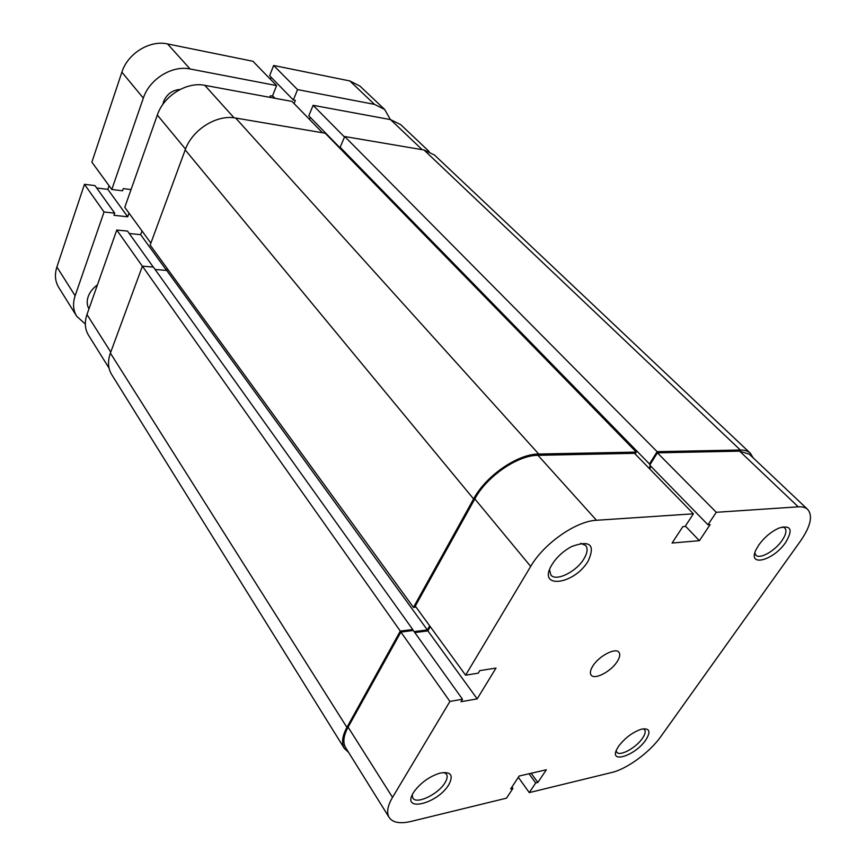 <?xml version="1.0" encoding="UTF-8"?>
<svg xmlns="http://www.w3.org/2000/svg" width="866" height="866" viewBox="0 0 866 866"><rect width="100%" height="100%" fill="white"/><g stroke="black" fill="none" stroke-linecap="round" stroke-linejoin="round"><path stroke-width="1.3" d="M758.843 544.92C764.581 537.136 771.346 531.497 779.129 528C791.059 524.796 793.245 529.591 785.689 542.387C773.381 560.746 747.077 567.566 756.05 549.672L758.843 544.92M754.849 552.887L755.877 555.138C759.623 559.609 774.875 551.057 781.976 540.59C785.971 534.701 786.913 530.49 784.823 527.968L782.507 526.907M618.681 746.146C625.155 737.756 632.765 732.106 641.49 729.172C649.673 727.83 651.102 731.434 645.776 740.008C635.319 755.682 608.657 764.31 616.928 749.047L618.681 746.146M616.17 750.757L616.744 752.186C619.645 756.776 636.012 747.888 642.399 738.373C645.127 734.4 645.852 731.499 644.575 729.67L643.308 728.804M552.118 564.405L554.208 561.309C558.927 555.149 564.719 550.235 571.582 546.565C590.006 539.821 595.548 544.638 588.187 561.006C574.039 585.286 536.281 589.584 552.118 564.405M549.542 569.763L550.852 574.959C555.82 581.909 576.345 571.831 583.9 558.916C587.429 553.006 588.014 548.503 585.654 545.428L580.707 543.318M413.461 792.628L414.468 791.091C421.147 782.453 429.547 776.488 439.679 773.197C450.785 771.141 453.838 774.951 448.837 784.618C437.601 804.027 400.644 812.893 413.461 792.628M412.205 795.01L412.822 798.03C416.34 804.806 438.402 794.219 444.994 782.745C447.235 779.043 447.722 776.174 446.466 774.128L443.987 772.44M617.079 661.786C619.829 657.521 620.457 654.35 618.941 652.271C615.639 647.335 599.12 655.887 592.95 665.813C590.298 670.003 589.703 673.109 591.164 675.134C594.498 680.113 610.855 671.626 617.079 661.786M798.257 506.837L716.279 512.293L657.391 452.842L739.607 451.143L749.35 454.249L807.74 509.468C805.597 507.454 802.436 506.588 798.257 506.837L739.607 451.143M693.406 513.819L596.479 520.271C576.107 521.04 543.837 543.567 530.685 566.418L465.616 675.188L415.301 606.113L474.828 498.892C486.789 476.397 517.738 455.148 537.992 455.321L634.518 453.319L693.406 513.819L685.082 526.496L682.83 526.669L672.07 543.047L699.392 540.676L710.131 524.601L707.966 524.764L716.279 512.293M807.74 509.468C813.022 515.811 810.619 526.322 800.52 540.99L660.801 736.609C649.879 752.208 626.962 769.008 611.667 772.515L529.267 792.607L535.697 782.983L537.851 782.463L546.349 769.755L519.145 776.044L510.68 788.948L512.91 788.417L506.513 798.16L411.134 821.412C400.124 823.977 392.807 822.678 389.18 817.504L345.642 747.661C342.655 742.595 343.466 735.764 348.1 727.159L400.893 632.061L413.309 630.48L462.509 699.241L461.015 701.72L477.177 698.873L496.002 668.065L479.786 670.62L478.249 673.174L465.616 675.188M414.803 632.57L427.891 630.892L430.283 626.681M649.565 468.777L651.026 466.438M707.966 524.764L649.738 465.107L657.391 452.842M400.893 632.061L449.919 701.428L462.509 699.241M449.919 701.428L392.525 797.37C387.492 806.019 386.377 812.73 389.18 817.504M529.267 792.607L518.323 777.3M511.936 787.032L512.91 788.417M531.183 773.262L537.851 782.463M529.018 773.76L535.697 782.983M427.891 630.892L477.177 698.873M685.363 526.052L699.392 540.676M753.171 457.865L750.357 453.232L434.494 155.036L423.994 149.98L344.722 136.536L340.143 147.263L649.478 463.97L650.463 463.938M750.357 453.232C747.997 451.034 744.663 449.963 740.343 450.017L657.142 451.673L344.722 136.536M657.142 451.673L649.478 463.97M341.648 148.811L341.269 149.699M650.442 465.832L648.98 468.17M635.135 453.957L636.283 452.095L325.205 133.223L235.682 118.036C216.727 114.28 192.144 129.716 185.205 149.894L150.164 245.067L413.45 607.402L473.605 498.946L185.205 149.894M636.283 452.095L538.728 454.033C517.857 453.838 485.923 475.748 473.605 498.946M413.45 607.402L416.026 607.109M414.132 631.617L427.36 629.928L166.716 270.441L167.365 268.731M427.36 629.928L429.677 625.847M155.101 269.488L166.716 270.441M412.746 629.517L153.379 267.085L142.403 266.165L400.309 631.087L412.746 629.517L412.129 630.632M400.309 631.087L346.909 727.375L110.393 353.111L142.403 266.165M110.393 353.111C107.546 361.23 107.958 368.342 111.627 374.458L344.387 748.473L348.641 752.467M346.909 727.375C342.157 736.219 341.312 743.255 344.387 748.473M88.971 308.891C86.914 305.287 86.654 301.195 88.18 296.627C89.847 292.059 92.933 288.151 97.425 284.903M162.873 104.375L163.587 101.593C166.792 94.145 172.291 90.096 180.074 89.458M85.333 324.09L76.728 316.296C73.134 310.32 72.603 303.479 75.126 295.771L104.039 211.986L114.691 213.155L113.944 215.298L127.703 216.792L107.817 189.351L96.689 187.998M76.728 316.296L58.682 287.35C55.088 281.374 54.493 274.576 56.896 266.966L75.126 295.771M56.896 266.966L84.467 184.306L104.039 211.986M84.467 184.306L94.968 185.595L114.691 213.155M129.012 213.112L127.703 216.792M109.062 185.725L107.817 189.351M121.879 72.181L143.334 98.107C149.417 79.131 172.161 65.037 190.087 68.988L276.579 85.582L252.915 61.27L167.528 43.928C149.84 39.847 127.648 53.508 121.879 72.181L91.872 162.137L111.801 189.492L122.507 190.791L123.275 188.615L131.047 189.567M143.334 98.107L111.801 189.492M276.579 85.582L272.433 96.137L270.387 95.758L269.77 97.317M272.574 95.769L274.987 98.28M349.821 80.939L374.502 104.385L384.656 109.452L359.931 86.08L349.821 80.939L273.634 65.48L269.651 75.721L293.358 100.012L295.36 100.391L294.083 103.563M271.166 77.28L270.398 79.228M273.634 65.48L297.547 89.609L293.358 100.012M374.502 104.385L297.547 89.609M384.656 109.452L390.382 119.584M109.062 368.158L88.462 335.12C84.879 329.156 84.381 322.282 86.979 314.52L116.78 230.02L142.37 266.241M322.498 132.758L291.994 101.419L204.809 85.333L234.047 117.798M340.825 147.967L341.41 148.562M153.271 267.074L127.54 231.114L116.78 230.02M142.002 230.951L140.649 234.654L129.261 233.517M150.879 243.14L124.791 207.32L157.331 115.037C163.62 95.855 186.72 81.48 204.809 85.333M310.309 117.386L309.487 119.389M422.186 149.666L390.534 119.616L313.113 105.316L308.794 115.828L340.63 148.432M390.534 119.616L400.709 124.639L429.114 151.485M313.113 105.316L344.516 137.023M166.586 270.43L140.649 234.654M530.685 566.418L474.828 498.892M348.1 727.159L392.525 797.37M537.992 455.321L596.479 520.271M740.343 450.017L423.994 149.98M538.728 454.033L235.682 118.036M167.528 43.928L190.087 68.988M86.979 314.52L110.761 352.094M185.508 149.104L157.331 115.037"/></g></svg>
